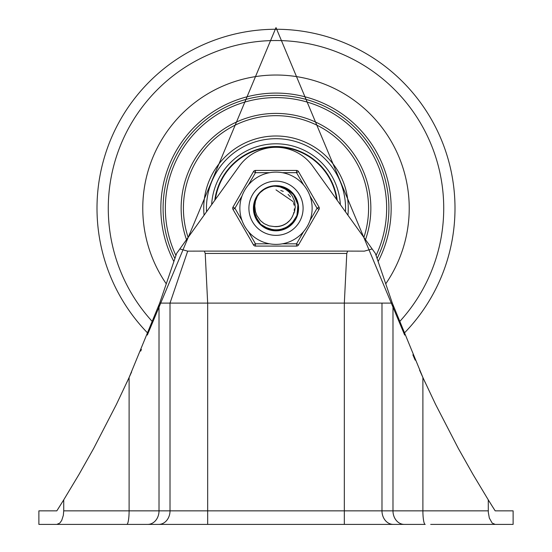 <?xml version="1.0" encoding="UTF-8"?>
<svg xmlns="http://www.w3.org/2000/svg" width="552" height="552" viewBox="0 0 552 552"><rect width="100%" height="100%" fill="white"/><g stroke="black" fill="none" stroke-linecap="round" stroke-linejoin="round"><path stroke-width="0.83" d="M372.158 248.959L364.313 251.146L347.65 251.105L346.78 253.43L344.331 303.096L392.313 303.096L375.36 253.416L312.128 165.352A45.16 45.16 0 0 0 239.872 165.352L179.842 248.959L187.687 251.146L204.343 251.105L205.22 253.43L346.78 253.43M63.728 510.848L63.342 515.327L61.707 520.433L59.823 523.061L56.828 524.4L126.787 524.4A13.552 2.318 -90 0 0 129.106 510.848L63.728 510.848L63.728 499.85L79.046 474.354L93.661 448.445L116.417 404.409L129.106 377.506L159.687 303.096L207.669 303.096L205.22 253.43M126.787 524.4L207.669 524.4L207.669 303.096L344.331 303.096L344.331 510.848L129.106 510.848L129.106 377.506M430.684 524.4L513.112 524.4L513.112 510.848L495.172 510.848L490.9 504.079L494.778 510.227M159.687 303.096L176.64 253.416L179.842 248.959M482.62 524.4L495.172 524.4L492.177 523.061L489.327 518.059L488.313 512.366L488.272 499.85L495.172 510.848M393.279 524.4L404.278 524.4L393.279 524.4A13.552 11.295 -90 0 1 381.984 510.848L344.331 510.848L344.331 524.4L393.279 524.4M207.669 524.4L344.331 524.4M56.828 524.4L38.888 524.4L38.888 510.848L56.828 510.848L61.099 504.079L57.222 510.227M141.402 349.437L140.712 351.072M131.617 371.951L126.787 382.577M425.212 382.577L419.589 370.178M415.18 360.152L412.875 354.812M425.212 524.4L404.278 524.4L425.212 524.4A13.552 2.318 -90 0 1 422.894 510.848L381.984 510.848L381.984 303.096M56.828 510.848L63.728 499.85M392.313 303.096L422.894 377.506L435.583 404.409L458.339 448.445L472.954 474.354L488.272 499.85M276 75.024A133.232 133.232 0 0 0 166.269 283.818A133.232 133.232 0 0 1 276 75.024A133.232 133.232 0 0 1 385.731 283.818A133.232 133.232 0 0 0 276 75.024M363.871 237.415A92.584 92.584 0 0 0 276 115.672A92.584 92.584 0 0 0 188.128 237.415M276 95.344A112.912 112.912 0 0 0 174.901 258.522A112.912 112.912 0 0 1 276 95.344A112.912 112.912 0 0 1 377.099 258.522A112.912 112.912 0 0 0 276 95.344M347.926 215.204A72.264 72.264 0 0 0 276 135.992A72.264 72.264 0 0 0 204.074 215.204M214.776 200.3A61.741 61.741 0 0 1 337.224 200.3A61.741 61.741 0 0 0 214.776 200.3M215.328 199.534A61.3 61.3 0 0 1 336.672 199.534M267.823 187.57L273.054 186.169L279.995 186.369M298.197 209.753L298.156 210.202M298.045 211.202L297.97 211.754M293.478 194.497L296.472 199.562M297.797 203.812L297.901 204.35M254.569 214.21L254.203 212.699M267.382 187.749L269.956 186.845M268.051 187.48L269.742 186.907M281.051 186.59L282.265 186.907M290.787 191.641L291.442 192.248M297.1 201.204L295.106 196.857M298.101 210.754L298.039 211.257M297.983 211.644L297.763 212.872M293.698 221.732L292.912 222.711M285.108 228.549L278.836 230.315M274.303 230.432L273.054 230.301M263.911 226.927L262.262 225.754M256.459 218.882L255.893 217.764M253.754 208.249L253.837 206.351M256.459 197.623L257.349 196.132M263.911 189.577L265.464 188.66M274.31 186.072L275.558 186.017M298.225 207.359L298.239 208.621M288.827 226.43L278.056 230.405L266.892 228.549M254.168 212.513L254.017 211.637M260.558 192.241L261.213 191.634M275.979 185.989L278.173 186.121M289.448 190.537L292.946 193.786L295.762 198.044M298.039 211.292L297.342 214.604L293.988 221.345M270.839 229.894L269.562 229.549M262.793 226.154L261.952 225.506M261.848 225.416L260.917 224.602M253.879 205.917L253.941 205.406M253.941 205.385L254.106 204.337M258.336 194.732L259.081 193.807M266.133 188.315L267.741 187.597M280.05 186.383L280.816 186.542M289.262 190.399L291.035 191.861M297.459 214.107L294.444 220.731L292.215 223.484M280.526 230.032L275.558 230.529L270.728 229.867M260.137 223.85L257.053 219.979L254.776 214.914M254.341 203.177L255.866 198.727L258.453 194.587M254.562 214.19L254.106 212.168M254.272 203.474L255.196 200.383M259.599 193.228L260.765 192.048M267.52 187.687L269.845 186.88M256.632 197.305L257.28 196.236M264.222 189.384L266.092 188.342M274.668 186.052L275.917 186.01M274.137 186.086L276 186.01L284.625 187.749L293.374 194.359L297.901 204.35L297.107 215.287L291.18 224.519L281.561 229.791L270.597 229.832L260.944 224.629L254.948 215.446L254.134 204.157M266.416 188.184L268.389 187.356M294.52 220.572L285.584 228.328L274.834 230.467L263.311 226.527M257.177 220.11L256.121 218.24M253.803 209.677L253.768 207.531M255.817 198.892L256.818 196.995M262.745 190.392L265.615 188.584M272.895 186.231L275.027 186.031M280.885 186.555L286.081 188.432M290.662 191.523L294.333 195.656M296.873 200.562L298.121 205.944M298.011 211.471L296.534 216.798M293.795 221.593L292.429 223.249L283.273 229.28L272.343 230.198L262.303 225.782L259.799 223.491M256.542 219.027L254.486 213.9M253.754 208.421L254.403 202.936M256.383 197.775L259.019 193.89M263.773 189.674L267.941 187.521M292.381 216.598L294.582 211.499L295.265 207.069L294.609 201.363L292.325 196.043L288.717 191.675L285.191 189.053L279.974 186.845L274.496 186.065L278.774 186.183L282.334 186.935M287.212 189.046L291.573 192.372M295.016 196.719L297.266 201.742M298.218 207.166L297.79 212.713M296.017 217.957L295.003 219.82L287.164 227.493L276.614 230.494L265.912 228.079L263.021 226.313M258.964 222.559L257.667 220.855L253.872 210.56L255.459 199.714L257.004 196.684M260.44 192.358L264.118 189.446M269.921 186.859L274.551 186.058M276 186.01L285.28 188.039L293.816 194.932L298.018 205.061L296.866 215.97L290.642 225.002L280.864 229.963L269.9 229.646L260.42 224.133L254.727 214.756L254.203 203.805L257.529 195.863L255.479 200.976L254.782 205.951L255.424 211.568L256.921 215.625L260.351 220.545L264.084 223.615L269.169 225.871L274.247 226.555A18.382 18.382 0 0 0 292.726 215.887M265.567 188.612L270.321 186.748M277.925 226.534L282.051 225.616M286.447 223.381L289.614 220.614M274.392 226.568L278.615 226.451M283.342 225.112L286.992 222.994M279.974 226.203L283.963 224.823M288.068 222.125L288.862 221.393M276.462 226.63L280.644 226.044M285.184 224.181L286.108 223.615M291.677 217.854L292.215 216.915M281.968 225.644L285.777 223.822M278.525 226.465L279.588 226.285M294.23 210.616L294.375 208.849M293.147 201.618L276 189.867M285.701 223.87L286.598 223.277M291.98 217.343L292.732 215.88M275.586 226.63L276.366 226.637M291.208 218.592L291.628 217.936M281.127 225.906L282.617 225.409M288.938 221.311L289.282 220.966M289.427 220.814L289.972 220.2M290.324 219.779L290.8 219.158M276.179 226.637L277.58 226.568M279.45 226.313L279.829 226.237M291.532 218.095L292.236 216.874M281.699 225.733L282.845 225.319M289.379 220.862L290.166 219.972M293.402 214.169L293.947 212.223M294.126 205.185L293.485 202.577M290.442 196.878L288.103 194.421M283.259 191.365L280.74 190.495M274.496 186.065A22.246 22.246 0 0 0 257.536 195.857M248.904 208.256A27.096 27.096 0 0 1 289.552 184.789A27.096 27.096 0 0 1 289.552 231.723A27.096 27.096 0 0 1 248.904 208.256A27.096 27.096 0 0 1 296.714 190.785A27.096 27.096 0 0 1 285.301 233.71A27.096 27.096 0 0 1 248.904 208.256A27.096 27.096 0 0 1 296.714 190.785A27.096 27.096 0 0 1 285.301 233.71A27.096 27.096 0 0 1 248.904 208.256M253.416 208.256A22.584 22.584 0 0 0 287.288 227.81A22.584 22.584 0 0 0 287.288 188.701A22.584 22.584 0 0 0 253.416 208.256M269.638 243.818L255.466 243.818L253.513 244.95L232.978 209.38A2.256 2.256 0 0 1 232.978 207.124L253.513 171.562L232.978 207.124L234.931 208.256L242.017 195.981M248.379 184.961L255.466 172.686L255.466 170.43L296.534 170.43A2.256 2.256 0 0 1 298.487 171.562L296.534 172.686L303.621 184.961A36.128 36.128 0 0 0 239.872 208.256A36.128 36.128 0 0 0 288.399 242.19A36.128 36.128 0 0 0 303.621 184.961A36.128 36.128 0 0 0 239.872 208.256A36.128 36.128 0 0 0 288.399 242.19A36.128 36.128 0 0 0 303.621 184.961M303.621 231.55L296.534 243.818L296.534 246.082L255.466 246.082L296.534 246.082A2.256 2.256 0 0 0 298.487 244.95L319.022 209.38L317.069 208.256L309.982 220.531M319.022 209.38A2.256 2.256 0 0 0 319.022 207.124L298.487 171.562M269.638 172.686L255.466 172.686L253.513 171.562A2.256 2.256 0 0 1 255.466 170.43M248.379 231.55L255.466 243.818L255.466 246.082A2.256 2.256 0 0 1 253.513 244.95M347.65 251.105L204.343 251.105M158.721 524.4A13.552 11.295 -90 0 0 170.016 510.848L170.016 303.096L187.687 251.146M488.272 510.848L422.894 510.848L422.894 377.506M404.278 524.4A13.552 11.295 -90 0 1 392.983 510.848L392.983 304.911M147.722 524.4A13.552 11.295 -90 0 0 159.017 510.848L159.017 304.911M399.413 321.837A167.725 167.725 0 0 0 276 40.531A167.725 167.725 0 0 0 152.587 321.837M403.988 333.394A179 179 0 0 0 276 29.256A179 179 0 0 0 148.012 333.394M365.493 239.672A94.84 94.84 0 0 0 276 113.408A94.84 94.84 0 0 0 186.507 239.672M376.064 255.486A110.648 110.648 0 0 0 276 97.6A110.648 110.648 0 0 0 175.936 255.486M378.12 261.503A115.168 115.168 0 0 0 276 93.088A115.168 115.168 0 0 0 173.88 261.503M206.538 211.775A69.552 69.552 0 0 1 276 138.704A69.552 69.552 0 0 1 345.462 211.775M340.349 204.654A64.446 64.446 0 0 0 276 143.803A64.446 64.446 0 0 0 211.651 204.654M282.362 172.686L296.534 172.686L296.534 170.43M242.017 220.531L234.931 208.256L232.978 209.38M298.487 244.95L296.534 243.818L282.362 243.818M309.982 195.981L317.069 208.256L319.022 207.124M147.336 335.064L276 27.6L404.664 335.064"/></g></svg>
